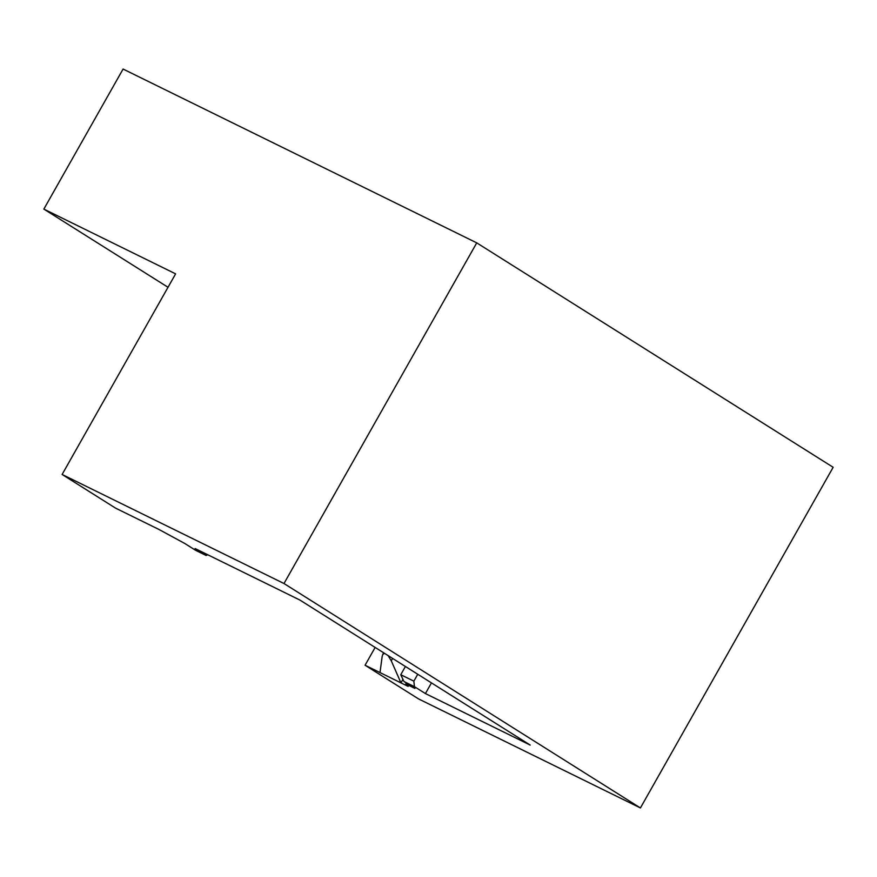 <?xml version="1.0" encoding="UTF-8"?>
<svg xmlns="http://www.w3.org/2000/svg" width="877" height="877" viewBox="0 0 877 877"><rect width="100%" height="100%" fill="white"/><g stroke="black" fill="none" stroke-linecap="round" stroke-linejoin="round"><path stroke-width="1.32" d="M375.148 647.434L365.073 665.237L418.526 698.903L640.418 807.947L283.995 583.523L62.114 474.468L175.619 273.854L43.85 209.099L168.022 287.283M43.85 209.099L123.087 69.053L476.737 242.863L833.15 467.288L640.418 807.947M365.073 665.237L380.004 672.571L382.186 656.325L382.745 654.45L384.521 653.343M388.062 655.568L391.263 660.787L400.953 682.876L408.167 686.417L405.766 683.917L414.942 688.423L403.968 681.517L400.756 674.72L405.404 666.487M402.949 679.357L400.953 682.876L380.004 672.571M207.739 554.757L206.084 555.459L195.604 550.307L184.641 543.4L158.671 529.313L115.578 508.134L62.114 474.468M283.995 583.523L476.737 242.863M406.303 682.975L405.766 683.917M400.756 674.72L413.845 681.155L414.448 686.669L403.968 681.517M413.845 681.155L417.748 674.26M206.084 555.459L195.122 548.553L299.901 600.054L530.201 745.066L425.422 693.564L414.448 686.669M425.422 693.564L431.462 682.887M391.263 660.787L392.589 658.419M382.745 654.45L383.677 652.806"/></g></svg>
